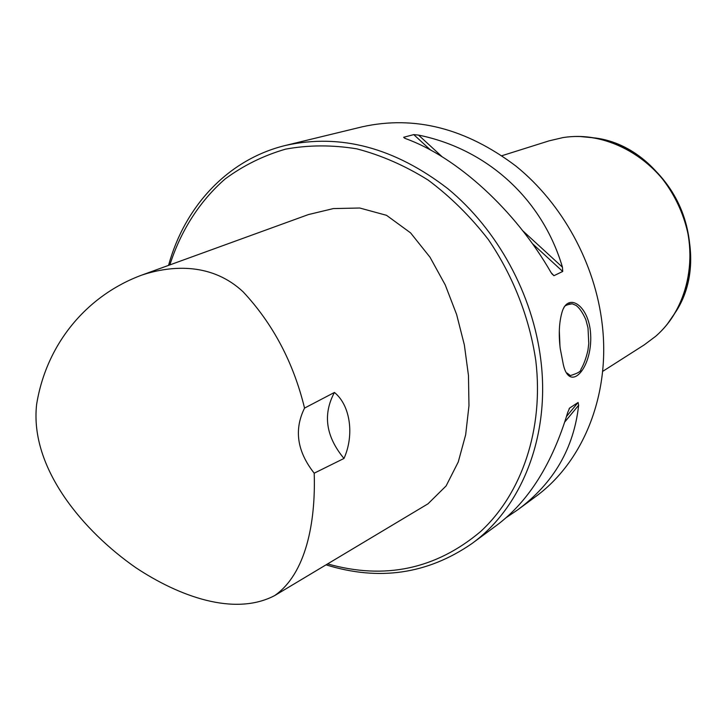 <?xml version="1.0" encoding="UTF-8"?>
<svg xmlns="http://www.w3.org/2000/svg" width="727" height="727" viewBox="0 0 727 727"><rect width="100%" height="100%" fill="white"/><g stroke="black" fill="none" stroke-linecap="round" stroke-linejoin="round"><path stroke-width="1.09" d="M327.604 563.898C384.737 580.019 435.727 569.25 480.565 531.582C521.804 493.651 543.96 429.066 535.808 360.719C529.538 317.881 513.171 276.006 488.408 239.637C470.551 216.582 450.476 196.744 428.194 180.114C405.066 165.647 381.239 155.215 356.703 148.826C332.221 144.837 308.512 144.946 285.584 149.144C263.483 155.569 243.345 165.502 225.152 178.942C199.561 201.252 180.769 230.841 169.854 264.91M141.792 275.097L308.412 214.574L333.32 208.585L359.738 208.013L386.528 215.319L410.582 232.876L430.011 257.222L445.242 284.929L456.62 314.491L464.353 344.916L468.47 375.532L468.97 405.711L465.662 434.791L458.255 461.972L446.105 485.936L427.976 503.829L274.597 595.631C305.876 573.957 315.845 522.468 314.2 473.186L343.98 458.455C354.412 435.346 350.541 405.484 334.438 392.453L304.549 408.092C293.472 362.591 273.007 323.842 243.145 291.845C212.638 263.283 173.081 264.719 141.792 275.097C87.776 295.053 46.555 342.808 36.614 404.457C29.453 468.633 84.332 531.855 135.64 567.56C178.742 596.231 234.176 616.705 274.597 595.631M501.939 155.705L549.13 140.838L562.889 137.612C607.309 130.406 657.253 158.45 678.664 204.587C700.274 250.633 689.687 306.921 655.627 336.337L644.322 344.816L602.61 371.424M314.2 473.186C297.079 451.458 293.862 429.757 304.549 408.092M334.438 392.453C322.624 414.49 325.814 436.5 343.98 458.455M326.032 564.843C378.803 581.246 427.358 574.212 471.687 543.741L497.032 525.058C528.702 501.248 552.256 463.735 567.696 412.5L569.632 408.047L578.092 402.485L578.656 405.248C573.839 448.368 553.583 483.182 517.888 509.7L506.419 517.479M551.093 272.634C515.261 210.058 456.774 156.987 405.512 138.575L403.658 137.276L413.754 134.613L418.543 135.104C486.672 148.881 542.188 198.535 562.453 267.209L562.707 271.462L553.947 275.697L551.093 272.634M517.888 509.7L535.145 496.977C582.836 462.554 610.653 395.315 602.22 324.36C595.231 263.601 562.498 203.742 515.952 166.101C465.971 128.334 414.781 115.229 362.382 126.771L285.784 145.373C228.078 159.222 184.694 206.314 168.555 265.382M590.397 331.176C594.023 366.881 569.577 394.579 563.216 364.018L560.235 348.56C558.509 334.338 559.127 322.179 562.071 312.065C567.705 292.49 587.634 304.486 590.397 331.176M471.687 543.741C521.568 507.782 550.43 436.127 540.797 359.756C532.809 294.39 497.504 229.596 447.905 188.738C394.67 147.735 340.627 133.286 285.784 145.373M567.06 373.06L570.341 375.568C577.647 373.396 581.173 371.324 580.909 369.352C583.772 364.6 586.116 358.229 587.943 350.241L588.77 343.58L588.007 327.922L585.853 319.707C582.772 312.755 579.51 307.984 576.066 305.413L572.313 303.822C566.787 304.577 563.988 305.922 563.925 307.857M615.469 143.619L628.373 149.644L640.596 157.395C675.156 184.576 691.75 220.136 690.377 264.074L688.469 278.414L684.798 292.181M569.168 408.601L569.632 408.047M566.542 416.426L578.092 402.485M564.824 421.924L578.656 405.248M403.658 137.276L404.73 138.266M551.684 273.606L553.947 275.697M413.754 134.613L430.511 150.007M532.3 243.527L562.707 271.462M418.543 135.104L442.143 156.768M522.749 230.768L562.453 267.209M559.327 330.776L559.963 346.052M579.392 136.458L595.613 138.021C668.667 147.59 715.922 248.861 676.337 310.992L667.113 324.433M568.187 136.94C611.343 132.35 658.244 160.258 678.818 204.514C699.519 248.707 690.777 302.586 659.543 332.712M568.968 303.941L572.358 303.831"/></g></svg>
